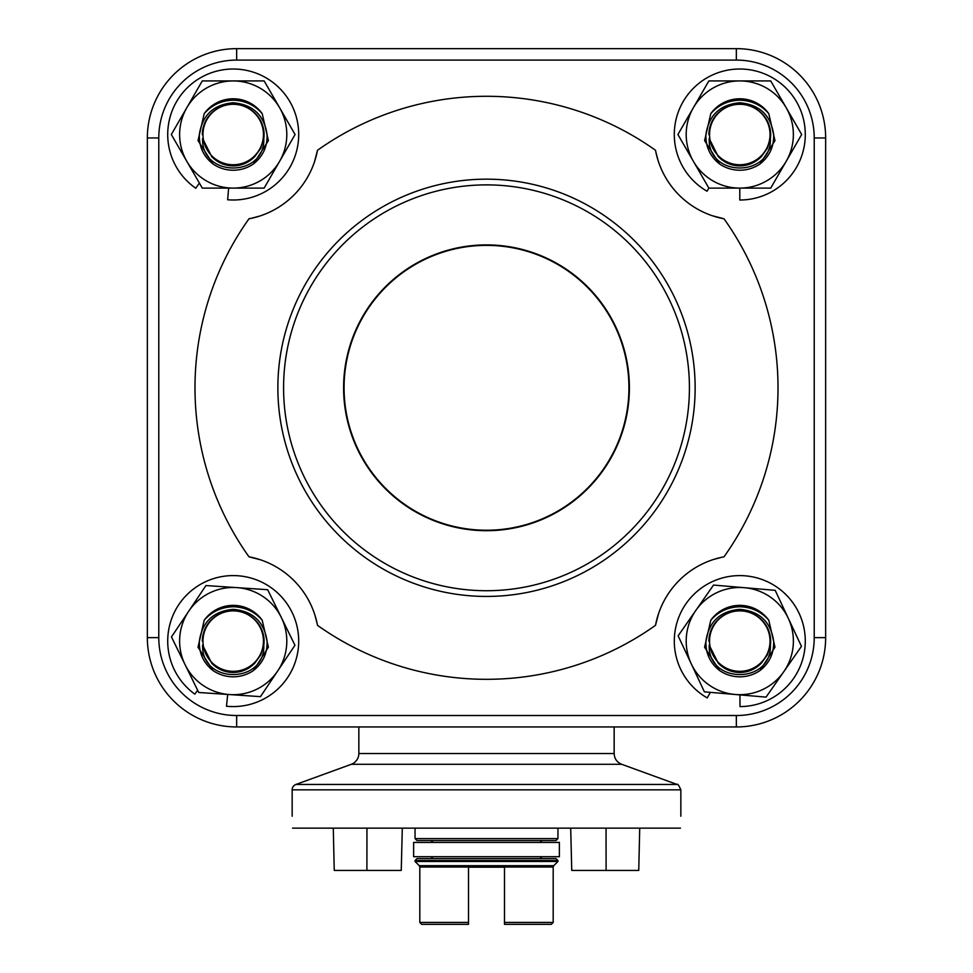 <?xml version="1.0" encoding="UTF-8"?>
<svg xmlns="http://www.w3.org/2000/svg" width="973" height="973" viewBox="0 0 973 973"><rect width="100%" height="100%" fill="white"/><g stroke="black" fill="none" stroke-linecap="round" stroke-linejoin="round"><path stroke-width="1.46" d="M358.842 753.552A11.433 11.433 0 0 1 351.314 764.292L621.686 764.292C616.931 762.285 614.413 758.709 614.158 753.552L358.842 753.552L358.842 726.953L236.658 726.953A89.309 89.309 0 0 1 147.349 637.643L147.349 137.959A89.309 89.309 0 0 1 236.658 48.65L736.342 48.65A89.309 89.309 0 0 1 825.651 137.959L825.651 637.643L825.651 137.959A89.309 89.309 0 0 0 736.342 48.65L236.658 48.65A89.309 89.309 0 0 0 147.349 137.959L147.349 637.643A89.309 89.309 0 0 0 236.658 726.953L736.342 726.953L614.158 726.953L614.158 753.552M680.845 789.833L292.155 789.833A5.716 5.716 0 0 1 295.914 784.457L677.086 784.457C677.634 783.593 678.886 785.393 680.845 789.833L680.845 816.225M680.48 828.132C680.881 812.771 680.881 812.771 680.48 828.132L292.52 828.132C292.119 812.771 292.119 812.771 292.52 828.132M638.75 870.434L639.723 828.132L638.75 870.434L606.106 870.434L606.045 828.132M334.25 870.434L333.277 828.132L334.25 870.434L401.253 870.434L402.299 828.132M570.701 828.132L571.747 870.434L606.106 870.434M366.955 828.132L366.894 870.434M468.5 867.186L504.501 867.186M504.501 867.028L553.187 867.028L553.187 922.44L504.501 922.44L504.501 866.152L468.5 866.152L468.5 922.44L419.813 922.44L419.813 867.028L468.5 867.028M419.254 865.678L415.045 861.47L557.955 861.47L553.746 865.678L419.254 865.678L419.813 867.028M419.813 922.44L421.723 924.35L468.5 924.35L468.5 922.44M504.501 922.44L504.501 924.35L551.277 924.35L553.187 922.44M557.955 828.132L557.955 838.604L415.045 838.604L415.045 828.132M415.045 838.604L416.955 840.514L556.045 840.514L557.955 838.604M486.5 840.514L431.051 840.514L432.961 842.423M557.955 860.521L556.045 858.612L416.955 858.612L415.045 860.521L557.955 860.521L557.955 861.47M559.378 856.714L413.622 856.714L413.622 842.423L559.378 842.423L559.378 856.714M736.342 726.953A89.309 89.309 0 0 0 825.651 637.643L814.219 637.643A77.876 77.876 0 0 1 736.342 715.52L736.342 726.953M486.5 530.699A142.897 142.897 0 0 1 343.603 387.801A142.897 142.897 0 0 1 486.5 244.904A142.897 142.897 0 0 1 629.397 387.801A142.897 142.897 0 0 1 486.5 530.699M486.5 179.166A208.636 208.636 0 0 1 695.136 387.801A208.636 208.636 0 0 1 486.5 596.437A208.636 208.636 0 0 1 277.864 387.801A208.636 208.636 0 0 1 486.5 179.166M722.1 557.201L713.708 559.414M712.479 215.787L724.021 218.791A85.746 85.746 0 0 1 655.51 150.28A291.523 291.523 0 0 0 317.49 150.28A85.746 85.746 0 0 1 248.979 218.791A291.523 291.523 0 0 0 248.979 556.811A85.746 85.746 0 0 1 317.49 625.323A291.523 291.523 0 0 0 655.51 625.323A85.746 85.746 0 0 1 724.021 556.811A291.523 291.523 0 0 0 724.021 218.791M655.899 152.202L658.113 160.594M314.486 161.834L317.49 150.28M250.9 218.414L259.292 216.188M260.521 559.816L248.979 556.811M317.101 623.401L314.887 615.009M658.514 613.781L655.51 625.323M212.953 670.506L198.018 647.191L204.208 620.227A35.721 35.721 0 0 1 262.211 620.227L268.402 647.191L253.467 670.506M204.208 620.227C211.737 611.603 221.406 607.116 233.216 606.751C245.014 607.116 254.683 611.603 262.211 620.227M264.097 641.098A30.893 30.467 0 0 1 263.792 645.087C265.459 684.384 200.961 684.384 202.627 645.087L211.7 663.197C217.599 669.229 224.763 672.331 233.216 672.489C241.657 672.331 248.82 669.229 254.719 663.197L260.764 654.902L263.792 645.087M202.323 641.341A30.893 30.467 0 0 1 233.216 610.874A30.893 30.467 0 0 1 264.097 641.341M199.343 641.098C198.966 653.333 203.576 663.197 213.172 670.665A35.721 35.721 0 0 0 253.248 670.665C262.844 663.197 267.453 653.333 267.076 641.098C264.157 621.698 252.871 611.117 233.216 609.341C213.549 611.117 202.262 621.698 199.343 641.098M202.98 641.098A30.224 30.224 0 0 1 233.216 610.874A30.224 30.224 0 0 1 263.44 641.098A30.224 30.224 0 0 1 233.216 671.321A30.224 30.224 0 0 1 202.98 641.098M719.534 670.506L704.598 647.191L710.789 620.227A35.721 35.721 0 0 1 768.792 620.227L774.982 647.191L760.047 670.506M710.789 620.227C718.317 611.603 727.986 607.116 739.784 606.751C751.594 607.116 761.263 611.603 768.792 620.227M770.677 641.098A30.893 30.467 0 0 1 770.373 645.087C772.039 684.384 707.541 684.384 709.208 645.087L718.281 663.197C724.18 669.229 731.343 672.331 739.784 672.489C748.237 672.331 755.401 669.229 761.3 663.197L767.344 654.902L770.373 645.087M708.903 641.341A30.893 30.467 0 0 1 739.784 610.874A30.893 30.467 0 0 1 770.677 641.341M705.924 641.098C705.547 653.333 710.156 663.197 719.752 670.665A35.721 35.721 0 0 0 759.828 670.665C769.424 663.197 774.034 653.333 773.657 641.098C770.738 621.698 759.451 611.117 739.784 609.341C720.129 611.117 708.843 621.698 705.924 641.098M709.56 641.098A30.224 30.224 0 0 1 739.784 610.874A30.224 30.224 0 0 1 770.02 641.098A30.224 30.224 0 0 1 739.784 671.321A30.224 30.224 0 0 1 709.56 641.098M719.534 163.926L704.598 140.611L710.789 113.646A35.721 35.721 0 0 1 768.792 113.646L774.982 140.611L760.047 163.926M710.789 113.646C718.317 105.023 727.986 100.535 739.784 100.17C751.594 100.535 761.263 105.023 768.792 113.646M770.677 134.517A30.893 30.467 0 0 1 770.373 138.507C772.039 177.804 707.541 177.804 709.208 138.507L718.281 156.617C724.18 162.649 731.343 165.751 739.784 165.909C748.237 165.751 755.401 162.649 761.3 156.617L767.344 148.322L770.373 138.507M708.903 134.761A30.893 30.467 0 0 1 739.784 104.293A30.893 30.467 0 0 1 770.677 134.761M705.924 134.517C705.547 146.753 710.156 156.617 719.752 164.084A35.721 35.721 0 0 0 759.828 164.084C769.424 156.617 774.034 146.753 773.657 134.517C770.738 115.118 759.451 104.537 739.784 102.761C720.129 104.537 708.843 115.118 705.924 134.517M709.56 134.517A30.224 30.224 0 0 1 739.784 104.293A30.224 30.224 0 0 1 770.02 134.517A30.224 30.224 0 0 1 739.784 164.741A30.224 30.224 0 0 1 709.56 134.517M212.953 163.926L198.018 140.611L204.208 113.646A35.721 35.721 0 0 1 262.211 113.646L268.402 140.611L253.467 163.926M204.208 113.646C211.737 105.023 221.406 100.535 233.216 100.17C245.014 100.535 254.683 105.023 262.211 113.646M264.097 134.517A30.893 30.467 0 0 1 263.792 138.507C265.459 177.804 200.961 177.804 202.627 138.507L211.7 156.617C217.599 162.649 224.763 165.751 233.216 165.909C241.657 165.751 248.82 162.649 254.719 156.617L260.764 148.322L263.792 138.507M202.323 134.761A30.893 30.467 0 0 1 233.216 104.293A30.893 30.467 0 0 1 264.097 134.761M199.343 134.517C198.966 146.753 203.576 156.617 213.172 164.084A35.721 35.721 0 0 0 253.248 164.084C262.844 156.617 267.453 146.753 267.076 134.517C264.157 115.118 252.871 104.537 233.216 102.761C213.549 104.537 202.262 115.118 199.343 134.517M202.98 134.517A30.224 30.224 0 0 1 233.216 104.293A30.224 30.224 0 0 1 263.44 134.517A30.224 30.224 0 0 1 233.216 164.741A30.224 30.224 0 0 1 202.98 134.517M739.954 694.892L739.991 706.593A65.495 65.495 0 0 0 801.265 618.512A65.495 65.495 0 0 0 697.544 591.049A65.495 65.495 0 0 0 707.213 697.909L710.387 692.362M227.706 694.43L226.49 706.24A65.495 65.495 0 0 0 296.729 625.128A65.495 65.495 0 0 0 196.473 586.865A65.495 65.495 0 0 0 194.819 694.15L197.641 690.246M228.631 188.105L227.646 199.769A65.495 65.495 0 0 0 296.437 117.429A65.495 65.495 0 0 0 195.524 80.941A65.495 65.495 0 0 0 195.755 188.239L199.368 183.07M739.784 188.105A53.588 53.588 0 0 0 786.196 107.723A53.588 53.588 0 0 0 686.196 134.517A53.588 53.588 0 0 0 739.784 188.105L739.784 200.012A65.495 65.495 0 0 0 801.338 112.114A65.495 65.495 0 0 0 697.69 84.335A65.495 65.495 0 0 0 707.043 191.231L708.855 188.105L770.725 188.105L801.667 134.517L770.725 80.929L708.855 80.929L677.913 134.517L708.855 188.105M766.055 697.118L801.448 646.352L775.177 590.331L713.525 585.065L678.132 635.831L704.403 691.852L766.055 697.118M735.235 694.491A53.588 53.588 0 0 0 788.312 618.341A53.588 53.588 0 0 0 686.391 636.537A53.588 53.588 0 0 0 735.235 694.491M260.472 696.644L294.953 645.257L267.684 589.711L205.948 585.551L171.467 636.938L198.735 692.484L260.472 696.644M229.604 694.564A53.588 53.588 0 0 0 281.319 617.478A53.588 53.588 0 0 0 179.737 637.485A53.588 53.588 0 0 0 229.604 694.564M264.145 188.105L295.087 134.517L264.145 80.929L202.275 80.929L171.333 134.517L202.275 188.105L264.145 188.105M233.216 188.105A53.588 53.588 0 0 0 279.616 107.723A53.588 53.588 0 0 0 179.628 134.517A53.588 53.588 0 0 0 233.216 188.105M491.949 530.127A142.423 142.423 0 0 1 344.174 393.25A142.423 142.423 0 0 1 481.051 245.476A142.423 142.423 0 0 1 628.826 382.353A142.423 142.423 0 0 1 491.949 530.127M486.451 866.152L486.451 867.186M283.581 387.801A202.919 202.919 0 0 1 486.5 184.882A202.919 202.919 0 0 1 689.419 387.801A202.919 202.919 0 0 1 486.5 590.72A202.919 202.919 0 0 1 283.581 387.801M236.658 726.953L236.658 715.52A77.876 77.876 0 0 1 158.781 637.643L147.349 637.643M158.781 637.643L158.781 137.959L147.349 137.959M158.781 137.959A77.876 77.876 0 0 1 236.658 60.083L236.658 48.65M236.658 60.083L736.342 60.083L736.342 48.65M736.342 60.083A77.876 77.876 0 0 1 814.219 137.959L825.651 137.959M814.219 137.959L814.219 637.643M736.342 715.52L236.658 715.52M351.314 764.292L295.914 784.457M621.686 764.292L677.086 784.457M292.155 789.833L292.155 816.225M553.187 867.028L553.746 865.678M415.045 861.47L415.045 860.521M540.039 842.423L541.949 840.514M540.039 856.714L541.949 858.612M432.961 856.714L431.051 858.612"/></g></svg>
